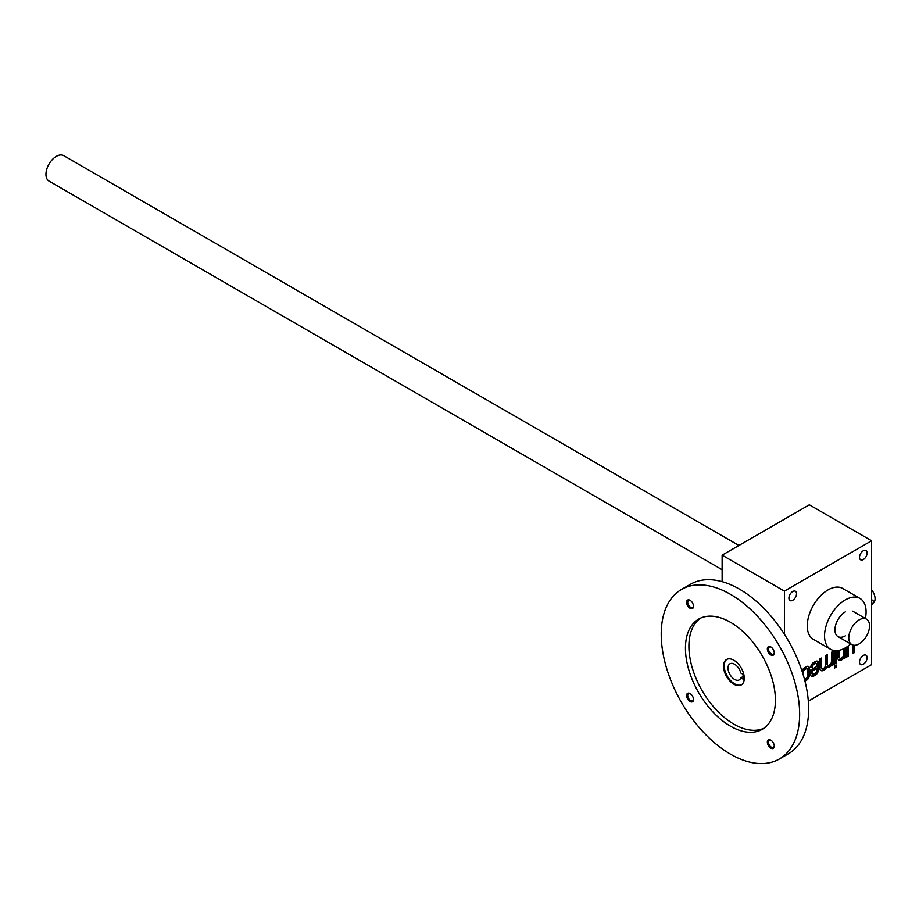 <?xml version="1.0" encoding="UTF-8"?>
<svg xmlns="http://www.w3.org/2000/svg" width="919" height="919" viewBox="0 0 919 919"><rect width="100%" height="100%" fill="white"/><g stroke="black" fill="none" stroke-linecap="round" stroke-linejoin="round"><path stroke-width="1.38" d="M871.614 540.763L809.329 504.807L722.127 555.156L784.412 591.112L871.614 540.763L871.614 664.632L808.318 701.186M804.952 681.151L806.56 680.221A3.917 2.263 120 0 0 809.329 675.431L809.329 668.228A3.917 2.263 120 0 0 808.513 666.436A3.917 2.263 120 0 0 806.56 666.631L804.481 667.837A3.917 2.263 120 0 0 802.011 671.031M804.493 679.371A1.953 1.126 120 0 0 804.826 679.221L806.216 678.417A1.953 1.126 120 0 0 807.594 676.028L807.594 669.629A1.953 1.126 120 0 0 807.192 668.733A1.953 1.126 120 0 0 806.216 668.837L804.826 669.629A1.953 1.126 120 0 0 803.447 672.03L802.563 672.742M816.187 663.541A1.953 1.126 120 0 1 816.6 664.437L816.6 666.631L810.707 670.031L810.707 674.626A3.917 2.263 120 0 0 811.523 676.418A3.917 2.263 120 0 0 813.476 676.223L815.555 675.028A3.917 2.263 120 0 0 818.324 670.227L818.324 663.036A3.917 2.263 120 0 0 817.519 661.243A3.917 2.263 120 0 0 815.555 661.439L813.476 662.645A3.917 2.263 120 0 0 810.707 667.435L812.442 666.838A1.953 1.126 120 0 1 813.832 664.437L815.21 663.633A1.953 1.126 120 0 1 816.187 663.541L815.498 663.139A1.953 1.126 120 0 0 814.521 663.242L815.21 663.633M821.437 667.24A2.941 1.7 120 0 0 822.045 668.584L821.356 668.182A2.941 1.7 120 0 1 820.747 666.838L821.437 667.24L821.437 658.05L819.714 659.038L819.714 667.837A5.87 3.389 120 0 0 820.931 670.525A5.87 3.389 120 0 0 826.801 667.125A5.87 3.389 120 0 0 826.813 667.125A5.87 3.389 120 0 0 829.397 667.022A5.87 3.389 120 0 0 831.477 664.931L831.477 665.838L833.2 664.839L833.2 651.249L831.477 652.249L831.477 661.439A2.941 1.7 120 0 1 830.19 664.391A2.941 1.7 120 0 1 827.927 665.184L827.238 664.782A2.941 1.7 120 0 0 827.628 664.908M822.045 668.584A2.941 1.7 120 0 0 824.309 667.791A2.941 1.7 120 0 0 825.595 664.839L825.595 655.649L827.318 654.65L827.318 663.84A2.941 1.7 120 0 0 827.927 665.184M836.324 665.034L834.59 666.034L834.59 668.033L836.324 667.033L836.324 665.034M834.59 650.606L834.59 664.035L836.324 663.036L836.324 650.686M837.703 650.583L837.703 657.441A5.87 3.389 120 0 0 838.921 660.129A5.87 3.389 120 0 0 841.505 660.026A5.87 3.389 120 0 0 843.585 657.947L843.585 658.843L845.319 657.843L845.319 647.861A29.362 16.956 120 0 0 850.695 643.932M839.438 656.844A2.941 1.7 120 0 0 840.046 658.188L839.346 657.786A2.941 1.7 120 0 1 838.737 656.442L839.438 656.844L839.438 650.273M840.046 658.188A2.941 1.7 120 0 0 842.309 657.407A2.941 1.7 120 0 0 843.585 654.443L843.585 648.768M852.579 644.943L852.579 653.65L854.314 652.651L854.314 645.276M848.674 645.609A2.941 1.7 120 0 0 848.432 646.861L848.432 656.051L846.698 657.051L846.698 646.999M788.916 598.108A5.388 3.113 120 0 0 790.03 600.566A5.388 3.113 120 0 0 795.406 597.465A5.388 3.113 120 0 0 795.406 591.25A5.388 3.113 120 0 0 791.259 592.686A5.388 3.113 120 0 0 788.916 598.108M859.506 557.351A5.388 3.113 120 0 0 860.621 559.809A5.388 3.113 120 0 0 866.008 556.707A5.388 3.113 120 0 0 866.008 550.492A5.388 3.113 120 0 0 861.85 551.928A5.388 3.113 120 0 0 859.506 557.351M859.506 662.036A5.388 3.113 120 0 0 860.621 664.506A5.388 3.113 120 0 0 866.008 661.393A5.388 3.113 120 0 0 866.008 655.178A5.388 3.113 120 0 0 861.85 656.625A5.388 3.113 120 0 0 859.506 662.036M830.638 649.308L813.338 639.325A29.362 16.956 -60 0 1 813.338 605.414A29.362 16.956 -60 0 1 842.7 588.459L860 598.453A29.362 16.956 120 0 0 837.37 606.322A29.362 16.956 120 0 0 824.55 635.868A29.362 16.956 120 0 0 830.638 649.308A29.362 16.956 120 0 0 845.319 647.861M784.412 591.112L784.412 634.271M722.127 555.156L722.127 581.67M845.319 635.868A14.681 8.478 -60 0 1 834.934 629.871A14.681 8.478 -60 0 1 845.319 611.893M865.376 618.51A29.362 16.956 120 0 0 860 598.453M852.579 652.846L853.625 652.249L853.625 645.207M853.625 652.249L854.314 652.651M846.698 656.246L848.432 656.051M847.743 655.649L847.743 646.459L848.432 646.861M843.585 658.05L845.319 657.843M844.63 657.441L844.63 648.24M838.737 656.442L838.737 650.422M838.599 659.899A5.87 3.389 120 0 0 840.816 659.624L841.505 660.026M840.816 659.624A5.87 3.389 120 0 0 842.895 657.544L843.585 657.947M834.59 663.242L835.624 662.645L835.624 650.675M835.624 662.645L836.324 663.036M834.59 667.24L835.624 666.631L835.624 665.436M835.624 666.631L836.324 667.033M831.477 665.034L833.2 664.839M832.511 664.437L832.511 651.651M826.629 655.052L826.629 663.438A2.941 1.7 120 0 0 827.238 664.782M820.747 666.838L820.747 658.441M820.598 670.284A5.87 3.389 120 0 0 826.112 666.723L826.801 667.125M826.124 666.734A5.87 3.389 120 0 0 828.708 666.62L829.397 667.022M828.708 666.62A5.87 3.389 120 0 0 830.787 664.54L831.477 664.931M811.213 676.166A3.917 2.263 120 0 0 812.787 675.821L814.866 674.626A3.917 2.263 120 0 0 817.634 669.836L817.634 662.645A3.917 2.263 120 0 0 817.14 661.106M810.719 667.228L812.442 667.033M811.753 666.631L812.442 666.838M814.521 663.242L813.131 664.035A1.953 1.126 120 0 0 811.753 666.436M816.6 670.836L816.6 668.63L812.442 671.031L812.442 673.225A1.953 1.126 120 0 0 812.844 674.121A1.953 1.126 120 0 0 813.832 674.029L815.21 673.225A1.953 1.126 120 0 0 816.6 670.836M812.442 671.031L811.753 670.629L815.9 668.239L816.6 668.63M811.753 670.629L811.753 672.834A1.953 1.126 120 0 0 812.155 673.73A1.953 1.126 120 0 0 812.568 673.811M804.78 680.451L805.871 679.819A3.917 2.263 120 0 0 808.64 675.028L808.64 667.837A3.917 2.263 120 0 0 808.146 666.298M802.344 672.065L803.447 672.226M802.758 671.835L803.447 672.03M806.779 668.641A1.953 1.126 120 0 0 806.503 668.331A1.953 1.126 120 0 0 805.526 668.435L804.136 669.227A1.953 1.126 120 0 0 802.758 671.628M871.614 605.07A2.941 1.7 120 0 0 873.245 602.485A2.941 1.7 120 0 0 872.74 600.36A2.941 1.7 120 0 0 871.614 600.337M871.614 589.791A9.787 5.652 60 0 1 873.05 603.186L873.004 603.209M722.127 569.711L48.994 181.077A14.681 8.478 -60 0 1 48.994 164.122A14.681 8.478 -60 0 1 63.675 155.644L738.887 545.472M859.162 643.863A14.681 8.478 -60 0 1 851.821 644.587A14.681 8.478 -60 0 1 851.821 627.631A14.681 8.478 -60 0 1 866.502 619.153A14.681 8.478 -60 0 1 868.754 630.916A14.681 8.478 -60 0 1 859.162 643.863M741.564 684.735A14.681 8.478 60 0 1 727.239 676.062A14.681 8.478 60 0 1 726.906 659.325M740.817 677.831A9.293 5.365 60 0 1 739.232 679.888A9.293 5.365 60 0 1 729.939 674.512A9.293 5.365 60 0 1 729.939 663.782A9.293 5.365 60 0 1 740.817 673.03L743.092 674.351L743.092 679.141L740.817 677.831L743.092 676.51M733.89 660.244A14.681 8.478 60 0 1 743.482 673.179A14.681 8.478 60 0 1 741.231 684.942A14.681 8.478 60 0 1 726.55 676.464A14.681 8.478 60 0 1 726.55 659.52A14.681 8.478 60 0 1 733.89 660.244M690.054 608.298A4.894 2.826 -120 0 0 693.512 606.299A4.894 2.826 -120 0 0 690.054 600.302A4.894 2.826 -120 0 0 686.596 602.301A4.894 2.826 -120 0 0 690.054 608.298M690.353 600.486A4.101 2.366 -120 0 0 688.572 600.417A4.101 2.366 -120 0 0 687.94 603.703A4.101 2.366 -120 0 0 690.617 607.321A4.101 2.366 -120 0 0 692.662 607.528A4.101 2.366 -120 0 0 693.5 605.954M770.8 748.158A4.894 2.826 -120 0 0 774.269 746.159A4.894 2.826 -120 0 0 770.8 740.163A4.894 2.826 -120 0 0 767.342 742.161A4.894 2.826 -120 0 0 770.8 748.158M771.098 740.346A4.101 2.366 -120 0 0 769.318 740.277A4.101 2.366 -120 0 0 768.686 743.563A4.101 2.366 -120 0 0 771.363 747.181A4.101 2.366 -120 0 0 773.419 747.388A4.101 2.366 -120 0 0 774.257 745.814M690.054 701.53A4.894 2.826 -120 0 0 693.512 699.531A4.894 2.826 -120 0 0 690.054 693.546A4.894 2.826 -120 0 0 686.596 695.545A4.894 2.826 -120 0 0 690.054 701.53M690.353 693.73A4.101 2.366 -120 0 0 688.572 693.661A4.101 2.366 -120 0 0 687.94 696.947A4.101 2.366 -120 0 0 690.617 700.565A4.101 2.366 -120 0 0 692.662 700.76A4.101 2.366 -120 0 0 693.5 699.187M770.8 654.914A4.894 2.826 -120 0 0 774.269 652.915A4.894 2.826 -120 0 0 770.8 646.919A4.894 2.826 -120 0 0 767.342 648.917A4.894 2.826 -120 0 0 770.8 654.914M771.098 647.102A4.101 2.366 -120 0 0 769.318 647.045A4.101 2.366 -120 0 0 768.686 650.33A4.101 2.366 -120 0 0 771.363 653.937A4.101 2.366 -120 0 0 773.419 654.144A4.101 2.366 -120 0 0 774.257 652.57M700.393 618.211A63.618 36.726 -120 0 0 692.811 669.687A63.618 36.726 -120 0 0 733.89 724.172A63.618 36.726 -120 0 0 763.919 728.239M730.433 726.171A63.618 36.726 -120 0 0 762.242 729.318A63.618 36.726 -120 0 0 762.242 655.867A63.618 36.726 -120 0 0 698.624 619.13A63.618 36.726 -120 0 0 688.871 670.112A63.618 36.726 -120 0 0 730.433 726.171M730.433 754.143A97.873 56.507 -120 0 0 779.369 758.991A97.873 56.507 -120 0 0 779.369 645.977A97.873 56.507 -120 0 0 681.496 589.458A97.873 56.507 -120 0 0 666.493 667.895A97.873 56.507 -120 0 0 730.433 754.143M779.369 758.991L788.364 753.798A97.873 56.507 -120 0 0 788.364 640.773A97.873 56.507 -120 0 0 690.491 584.266L681.496 589.458M826.629 663.438L827.318 663.84M814.866 674.626L815.555 675.028M817.634 669.836L818.324 670.227M817.634 662.645L818.324 663.036M813.131 664.035L813.832 664.437M812.787 675.821L813.476 676.223M811.753 672.834L812.442 673.225M805.871 679.819L806.56 680.221M808.64 675.028L809.329 675.431M808.64 667.837L809.329 668.228M804.136 669.227L804.826 669.629M805.526 668.435L806.216 668.837M812.844 674.121L812.155 673.73M807.192 668.733L806.503 668.331M871.614 599.716L872.74 600.36M837.979 636.591L851.821 644.587M852.66 611.169L866.502 619.153"/></g></svg>
